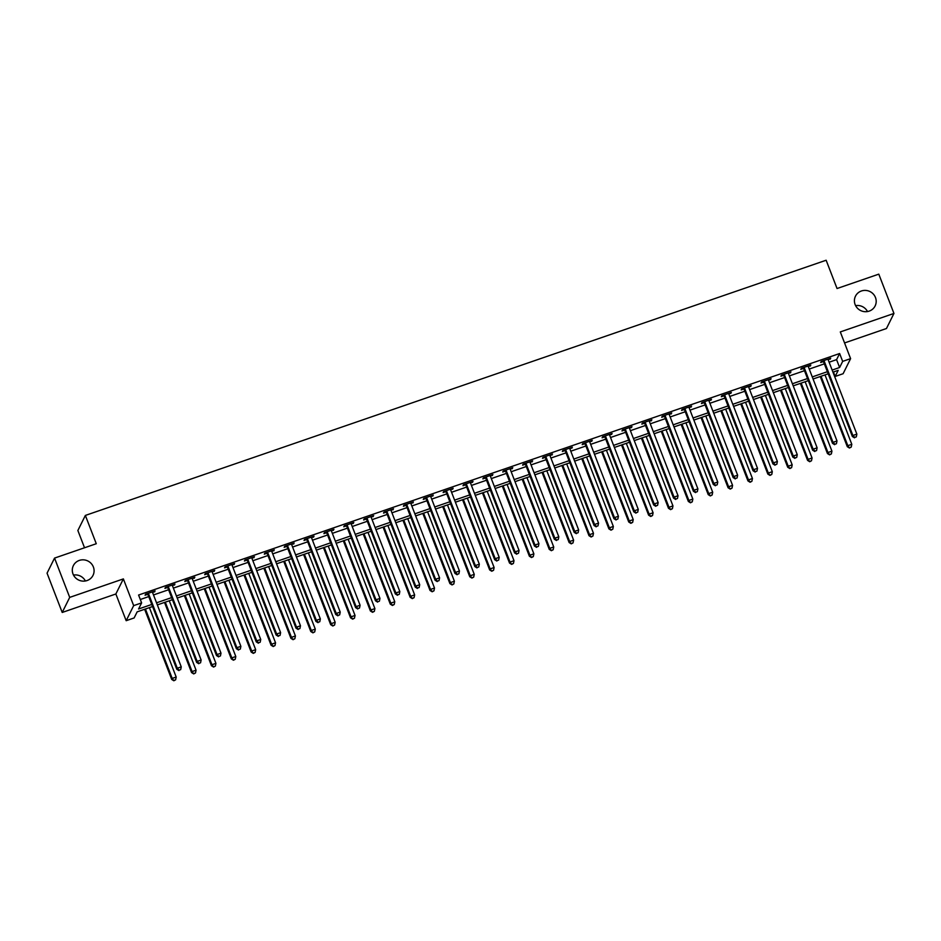 <?xml version="1.0" encoding="UTF-8"?>
<svg xmlns="http://www.w3.org/2000/svg" width="941" height="941" viewBox="0 0 941 941"><rect width="100%" height="100%" fill="white"/><g stroke="black" fill="none" stroke-linecap="round" stroke-linejoin="round"><path stroke-width="1.41" d="M93.371 566.976A10.963 10.574 -153.6 0 1 82.737 581.115A10.963 10.574 -153.6 0 1 73.374 565.6A10.963 10.574 -153.6 0 1 93.371 566.976M875.483 297.544A10.963 10.574 -153.6 0 1 864.861 311.683A10.963 10.574 -153.6 0 1 855.487 296.168A10.963 10.574 -153.6 0 1 875.483 297.544M73.504 575.069A10.963 10.574 -153.6 0 1 85.384 580.973M855.616 305.637A10.963 10.574 -153.6 0 1 867.496 311.542M152.571 606.533L137.163 611.85L134.116 617.955L126.176 620.695L133.669 605.628L141.621 602.887L138.574 608.992L151.772 604.451M115.861 593.983L123.365 578.903L69.705 597.382L54.543 558.095L47.05 573.175L62.212 612.462L115.861 593.983L126.176 620.695M84.525 547.768L77.868 530.501L85.36 515.433L826.139 260.234L837.055 288.522L878.788 274.149L893.95 313.447L840.301 331.926L850.605 358.639L843.112 373.718L835.161 376.459L838.208 370.342L832.95 372.154M844.548 342.947L886.457 328.515L893.95 313.447M833.432 371.989L835.161 376.459M69.705 597.382L62.212 612.462M829.115 362.214L836.584 359.638L839.631 353.522L138.586 595.03L141.621 602.887M140.315 599.499L148.737 596.594M153.501 594.947L168.604 589.748M173.379 588.101L188.482 582.902M193.246 581.256L208.349 576.057M213.113 574.41L228.216 569.211M232.992 567.564L248.095 562.365M252.858 560.718L267.962 555.519M272.725 553.873L287.828 548.674M292.604 547.027L307.707 541.828M312.471 540.193L327.574 534.982M332.338 533.347L347.441 528.136M352.216 526.501L367.319 521.29M372.083 519.655L387.186 514.445M391.95 512.81L407.053 507.599M411.829 505.964L426.932 500.753M431.696 499.118L446.799 493.907M451.562 492.272L466.665 487.062M471.441 485.427L486.544 480.228M491.308 478.581L506.411 473.382M511.175 471.735L526.278 466.536M531.053 464.889L546.156 459.69M550.92 458.044L566.023 452.844M570.787 451.198L585.89 445.999M590.666 444.352L605.769 439.153M610.533 437.506L625.636 432.307M630.411 430.66L645.502 425.461M650.278 423.815L665.381 418.616M670.145 416.969L685.248 411.77M690.024 410.123L705.115 404.924M709.89 403.277L724.993 398.078M729.757 396.432L744.86 391.233M749.636 389.586L764.727 384.387M769.503 382.74L784.606 377.541M789.37 375.894L804.473 370.695M809.248 369.06L824.34 363.849M828.221 359.897L830.715 358.192L821.175 361.485L820.67 362.497L823.257 361.615M808.354 366.743L810.848 365.037L801.309 368.331L800.803 369.343L803.391 368.46M788.476 373.589L790.981 371.883L781.442 375.177L780.936 376.188L783.512 375.306M768.515 379.623L768.515 379.846A1.717 1.647 26.4 0 0 768.621 380.482L771.102 378.729L761.563 382.022L761.057 383.034L763.645 382.152M748.742 387.28L751.236 385.575L741.696 388.868L741.19 389.88L743.778 388.986M728.863 394.126L731.357 392.421L721.829 395.714L721.324 396.726L723.9 395.832M708.902 400.16L708.902 400.384A1.717 1.647 26.4 0 0 709.008 401.007L711.49 399.266L701.951 402.56L701.445 403.571L704.033 402.677M689.13 407.818L691.623 406.112L682.084 409.394L681.578 410.417L684.166 409.523M669.251 414.663L671.745 412.958L662.217 416.24L661.711 417.263L664.287 416.369M649.384 421.509L651.878 419.804L642.338 423.085L641.833 424.109L644.42 423.215M629.517 428.355L632.011 426.649L622.472 429.931L621.966 430.954L624.553 430.061M609.556 434.389L609.545 434.613A1.717 1.647 26.4 0 0 609.662 435.236L612.132 433.495L602.605 436.777L602.099 437.8L604.675 436.906M589.772 442.047L592.265 440.341L582.726 443.623L582.22 444.646L584.808 443.752M569.811 448.081L569.811 448.304A1.717 1.647 26.4 0 0 569.917 448.928L572.399 447.187L562.859 450.468L562.353 451.492L564.941 450.598M550.026 455.738L552.52 454.033L542.992 457.314L542.486 458.338L545.062 457.444M530.159 462.584L532.653 460.878L523.114 464.16L522.608 465.183L525.196 464.289M510.198 468.618L510.198 468.841A1.717 1.647 26.4 0 0 510.304 469.465L512.786 467.724L503.247 471.006L502.741 472.029L505.329 471.135M490.414 476.275L492.908 474.57L483.38 477.852L482.874 478.875L485.45 477.981M470.547 483.109L473.041 481.416L463.501 484.697L462.996 485.721L465.583 484.827M450.68 489.955L453.174 488.261L443.634 491.543L443.129 492.566L445.716 491.673M430.802 496.801L433.295 495.107L423.768 498.389L423.262 499.412L425.838 498.518M410.841 502.835L410.841 503.07A1.717 1.647 26.4 0 0 410.946 503.694L413.428 501.953L403.889 505.235L403.383 506.258L405.971 505.364M391.068 510.493L393.561 508.799L384.022 512.08L383.516 513.092L386.104 512.21M371.189 517.338L373.683 515.633L364.155 518.926L363.638 519.938L366.225 519.056M351.322 524.184L353.816 522.478L344.277 525.772L343.771 526.784L346.359 525.901M331.455 531.03L333.949 529.324L324.41 532.618L323.904 533.629L326.492 532.747M311.495 537.064L311.483 537.287A1.717 1.647 26.4 0 0 311.6 537.923L314.071 536.17L304.543 539.464L304.025 540.475L306.613 539.593M291.71 544.721L294.204 543.016L284.664 546.309L284.158 547.321L286.746 546.439M271.843 551.567L274.337 549.862L264.797 553.155L264.292 554.167L266.879 553.273M251.965 558.413L254.458 556.707L244.931 560.001L244.413 561.012L247.001 560.118M232.098 565.259L234.591 563.553L225.052 566.847L224.546 567.858L227.134 566.964M212.137 571.293L212.137 571.516A1.717 1.647 26.4 0 0 212.243 572.14L214.724 570.399L205.185 573.692L204.679 574.704L207.267 573.81M192.352 578.95L194.846 577.245L185.318 580.526L184.801 581.55L187.388 580.656M172.485 585.796L174.979 584.09L165.44 587.372L164.934 588.396L167.522 587.502M152.524 591.83L152.524 592.054A1.717 1.647 26.4 0 0 152.63 592.677L155.112 590.936L145.573 594.218L145.067 595.241L147.655 594.347M123.365 578.903L133.669 605.628M839.631 353.522L842.665 361.379L850.605 358.639M54.543 558.095L96.276 543.722L85.36 515.433M828.186 373.8L813.083 379M808.307 380.646L793.204 385.845M788.44 387.492L773.337 392.691M768.574 394.338L753.47 399.537M748.695 401.172L733.592 406.383M728.828 408.018L713.725 413.228M708.961 414.863L693.858 420.074M689.083 421.709L673.979 426.92M669.216 428.555L654.113 433.766M649.349 435.401L634.246 440.611M629.47 442.246L614.367 447.457M609.603 449.092L594.5 454.291M589.736 455.938L574.633 461.137M569.858 462.784L554.755 467.983M549.991 469.63L534.888 474.829M530.124 476.475L515.021 481.674M510.245 483.321L495.142 488.52M490.379 490.167L475.276 495.366M470.512 497.013L455.409 502.212M450.633 503.858L435.53 509.057M430.766 510.704L415.663 515.903M410.899 517.55L395.796 522.749M391.021 524.396L375.918 529.595M371.154 531.242L356.051 536.441M351.287 538.087L336.184 543.286M331.408 544.933L316.305 550.132M311.542 551.779L296.439 556.978M291.675 558.625L276.572 563.824M271.796 565.459L256.693 570.669M251.929 572.304L236.826 577.515M232.062 579.15L216.959 584.361M212.184 585.996L197.081 591.207M192.317 592.842L177.214 598.053M172.45 599.688L157.347 604.898M832.15 370.072L839.619 367.496L842.665 361.379M156.535 602.805L171.638 597.606M176.414 595.959L191.517 590.76M196.281 589.113L211.384 583.914M216.148 582.267L231.251 577.068M236.026 575.422L251.129 570.222M255.893 568.576L270.996 563.377M275.76 561.742L290.863 556.531M295.639 554.896L310.742 549.685M315.506 548.05L330.609 542.839M335.372 541.204L350.475 535.994M355.251 534.359L370.354 529.148M375.118 527.513L390.221 522.302M394.985 520.667L410.088 515.456M414.863 513.821L429.966 508.611M434.73 506.976L449.833 501.776M454.597 500.13L469.7 494.931M474.476 493.284L489.579 488.085M494.343 486.438L509.446 481.239M514.209 479.592L529.312 474.393M534.088 472.747L549.191 467.548M553.955 465.901L569.058 460.702M573.822 459.055L588.925 453.856M593.7 452.209L608.803 447.01M613.567 445.364L628.67 440.165M633.434 438.518L648.537 433.319M653.313 431.672L668.416 426.473M673.18 424.826L688.283 419.627M693.047 417.98L708.15 412.781M712.925 411.135L728.028 405.936M732.792 404.289L747.895 399.09M752.659 397.443L767.762 392.244M772.537 390.609L787.641 385.398M792.404 383.763L807.507 378.553M812.271 376.918L827.374 371.707M836.584 359.638L839.619 367.496M829.927 358.474L830.209 359.215M810.048 365.32L810.342 366.061M790.181 372.165L790.464 372.907M770.314 379.011L770.597 379.752M750.436 385.857L750.73 386.598M730.569 392.691L730.851 393.444M710.702 399.537L710.984 400.29M690.823 406.383L691.117 407.135M670.957 413.228L671.239 413.981M651.09 420.074L651.372 420.827M631.211 426.92L631.505 427.673M611.344 433.766L611.626 434.519M591.477 440.611L591.76 441.364M571.599 447.457L571.893 448.198M551.732 454.303L552.014 455.044M531.865 461.149L532.147 461.89M511.986 467.995L512.28 468.736M492.119 474.84L492.402 475.581M472.253 481.686L472.535 482.427M452.374 488.532L452.668 489.273M432.507 495.378L432.789 496.119M412.64 502.223L412.923 502.965M392.762 509.069L393.056 509.81M372.895 515.915L373.177 516.656M353.028 522.761L353.31 523.502M333.149 529.607L333.443 530.348M313.282 536.452L313.565 537.193M293.416 543.298L293.698 544.039M273.537 550.144L273.831 550.885M253.67 556.99L253.952 557.731M233.803 563.824L234.086 564.576M213.925 570.669L214.219 571.422M194.058 577.515L194.34 578.268M174.191 584.361L174.473 585.114M154.312 591.207L154.606 591.96M824.269 361.309L823.763 362.332L852.381 436.506L852.887 435.495L824.269 361.309A1.717 1.647 26.4 0 0 823.928 360.768L823.763 360.591M854.722 437.424L856.31 436.883L854.722 437.424L852.887 435.495L856.863 434.119L828.233 359.944A1.717 1.647 26.4 0 1 828.127 359.309L828.127 359.086M823.763 362.332A1.717 1.647 26.4 0 0 823.41 361.779L822.669 360.968M852.381 436.506L854.51 437.836M856.31 436.883L856.863 434.119M820.246 376.529L847.312 446.693L847.817 445.681L851.793 444.305L825.01 374.894M821.034 376.259L847.817 445.681L849.452 448.022L851.24 447.069L849.652 447.61M851.793 444.305L851.24 447.069M849.452 448.022L847.312 446.693M804.39 368.154L803.885 369.178L832.514 443.352L833.02 442.341L804.39 368.154A1.717 1.647 26.4 0 0 804.049 367.613L803.896 367.437M834.843 444.27L836.431 443.729L834.843 444.27L833.02 442.341L836.996 440.964L808.366 366.79A1.717 1.647 26.4 0 1 808.26 366.155L808.26 365.931M803.885 369.178A1.717 1.647 26.4 0 0 803.543 368.625L802.802 367.813M832.514 443.352L834.643 444.681M836.431 443.729L836.996 440.964M784.523 375L784.018 376.024L812.636 450.198L813.142 449.186L784.523 375A1.717 1.647 26.4 0 0 784.182 374.459L784.018 374.283M814.977 451.115L816.565 450.574L814.977 451.115L813.142 449.186L817.117 447.81L788.499 373.636A1.717 1.647 26.4 0 1 788.382 373.001L788.393 372.777M784.018 376.024A1.717 1.647 26.4 0 0 783.677 375.471L782.924 374.659M812.636 450.198L814.777 451.527M816.565 450.574L817.117 447.81M764.657 381.846L764.151 382.869L792.769 457.044L793.275 456.032L764.657 381.846A1.717 1.647 26.4 0 0 764.315 381.293L764.151 381.129M795.11 457.961L796.698 457.42L795.11 457.961L793.275 456.032L797.25 454.656L768.621 380.482M764.151 382.869A1.717 1.647 26.4 0 0 763.798 382.317L763.057 381.505M792.769 457.044L794.898 458.373M796.698 457.42L797.25 454.656M800.368 383.375L827.445 453.538L827.951 452.515L831.926 451.151L805.143 381.728M801.167 383.105L827.951 452.515L829.574 454.868L831.373 453.915L829.786 454.456M831.926 451.151L831.373 453.915M829.574 454.868L827.445 453.538M780.501 390.221L807.578 460.384L808.084 459.361L812.059 457.996L785.264 388.574M781.289 389.95L808.084 459.361L809.707 461.713L811.495 460.761L809.907 461.302M812.059 457.996L811.495 460.761M809.707 461.713L807.578 460.384M760.634 397.067L787.699 467.23L788.205 466.207L792.181 464.842L765.398 395.42M761.422 396.796L788.205 466.207L789.84 468.559L791.628 467.606L790.04 468.147M792.181 464.842L791.628 467.606M789.84 468.559L787.699 467.23M744.778 388.692L744.272 389.715L772.902 463.889L773.408 462.866L744.778 388.692A1.717 1.647 26.4 0 0 744.437 388.139L744.284 387.974M775.231 464.807L776.819 464.266L775.231 464.807L773.408 462.866L777.384 461.502L748.754 387.327A1.717 1.647 26.4 0 1 748.648 386.692L748.648 386.469M744.272 389.715A1.717 1.647 26.4 0 0 743.931 389.162L743.19 388.351M772.902 463.889L775.031 465.219M776.819 464.266L777.384 461.502M740.755 403.912L767.832 474.076L768.338 473.052L772.314 471.688L745.531 402.266M741.555 403.642L768.338 473.052L769.961 475.405L771.761 474.452L770.173 474.993M772.314 471.688L771.761 474.452M769.961 475.405L767.832 474.076M724.911 395.538L724.405 396.549L753.023 470.735L753.529 469.712L724.911 395.538A1.717 1.647 26.4 0 0 724.57 394.985L724.405 394.82M755.364 471.653L756.952 471.112L755.364 471.653L753.529 469.712L757.505 468.347L728.887 394.173A1.717 1.647 26.4 0 1 728.769 393.538L728.781 393.314M724.405 396.549A1.717 1.647 26.4 0 0 724.064 396.008L723.311 395.196M753.023 470.735L755.164 472.064M756.952 471.112L757.505 468.347M705.044 402.383L704.527 403.395L733.157 477.581L733.662 476.558L705.044 402.383A1.717 1.647 26.4 0 0 704.703 401.831L704.538 401.666M735.497 478.499L737.085 477.957L735.497 478.499L733.662 476.558L737.638 475.193L709.008 401.007M704.527 403.395A1.717 1.647 26.4 0 0 704.186 402.854L703.445 402.042M733.157 477.581L735.286 478.91M737.085 477.957L737.638 475.193M685.166 409.229L684.66 410.241L713.29 484.427L713.796 483.403L685.166 409.229A1.717 1.647 26.4 0 0 684.825 408.676L684.672 408.512M715.619 485.344L717.207 484.803L715.619 485.344L713.796 483.403L717.771 482.039L689.141 407.853A1.717 1.647 26.4 0 1 689.035 407.23L689.035 407.006M684.66 410.241A1.717 1.647 26.4 0 0 684.319 409.7L683.578 408.888M713.29 484.427L715.419 485.756M717.207 484.803L717.771 482.039M665.299 416.075L664.793 417.086L693.411 491.273L693.917 490.249L665.299 416.075A1.717 1.647 26.4 0 0 664.958 415.522L664.793 415.357M695.752 492.19L697.34 491.649L695.752 492.19L693.917 490.249L697.893 488.885L669.274 414.699A1.717 1.647 26.4 0 1 669.157 414.075L669.169 413.852M664.793 417.086A1.717 1.647 26.4 0 0 664.452 416.545L663.699 415.734M693.411 491.273L695.552 492.602M697.34 491.649L697.893 488.885M645.432 422.921L644.914 423.932L673.544 498.118L674.05 497.095L645.432 422.921A1.717 1.647 26.4 0 0 645.091 422.368L644.926 422.203M675.885 499.036L677.473 498.483L675.885 499.036L674.05 497.095L678.026 495.731L649.396 421.544A1.717 1.647 26.4 0 1 649.29 420.921L649.29 420.698M644.914 423.932A1.717 1.647 26.4 0 0 644.573 423.391L643.832 422.58M673.544 498.118L675.673 499.448M677.473 498.483L678.026 495.731M720.888 410.758L747.966 480.922L748.471 479.898L752.447 478.534L725.652 409.112M721.676 410.488L748.471 479.898L750.095 482.251L751.883 481.298L750.295 481.839M752.447 478.534L751.883 481.298M750.095 482.251L747.966 480.922M701.021 417.604L728.087 487.767L728.593 486.744L732.568 485.38L705.785 415.957M701.81 417.334L728.593 486.744L730.228 489.097L732.016 488.132L730.428 488.685M732.568 485.38L732.016 488.132M730.228 489.097L728.087 487.767M681.143 424.45L708.22 494.613L708.726 493.59L712.702 492.225L685.918 422.803M681.943 424.179L708.726 493.59L710.349 495.942L712.149 494.978L710.561 495.531M712.702 492.225L712.149 494.978M710.349 495.942L708.22 494.613M661.276 431.296L688.353 501.459L688.859 500.436L692.835 499.071L666.04 429.649M662.064 431.025L688.859 500.436L690.482 502.788L692.27 501.824L690.682 502.376M692.835 499.071L692.27 501.824M690.482 502.788L688.353 501.459M641.409 438.141L668.475 508.305L668.98 507.281L672.956 505.917L646.173 436.495M642.197 437.871L668.98 507.281L670.615 509.634L672.403 508.669L670.815 509.222M672.956 505.917L672.403 508.669M670.615 509.634L668.475 508.305M625.553 429.766L625.047 430.778L653.677 504.964L654.183 503.941L625.553 429.766A1.717 1.647 26.4 0 0 625.212 429.214L625.059 429.049M656.006 505.882L657.594 505.329L656.006 505.882L654.183 503.941L658.159 502.576L629.529 428.39A1.717 1.647 26.4 0 1 629.423 427.767L629.423 427.543M625.047 430.778A1.717 1.647 26.4 0 0 624.706 430.237L623.954 429.425M653.677 504.964L655.806 506.293M657.594 505.329L658.159 502.576M621.53 444.987L648.608 515.15L649.114 514.127L653.089 512.763L626.306 443.34M622.33 444.717L649.114 514.127L650.737 516.48L652.536 515.515L650.937 516.068M653.089 512.763L652.536 515.515M650.737 516.48L648.608 515.15M605.686 436.612L605.181 437.624L633.799 511.81L634.305 510.787L605.686 436.612A1.717 1.647 26.4 0 0 605.345 436.059L605.181 435.895M636.14 512.727L637.727 512.175L636.14 512.727L634.305 510.787L638.28 509.422L609.662 435.236M605.181 437.624A1.717 1.647 26.4 0 0 604.84 437.083L604.087 436.271M633.799 511.81L635.94 513.139M637.727 512.175L638.28 509.422M601.664 451.833L628.741 521.996L629.247 520.973L633.222 519.608L606.427 450.186M602.452 451.551L629.247 520.973L630.87 523.314L632.658 522.361L631.07 522.914M633.222 519.608L632.658 522.361M630.87 523.314L628.741 521.996M585.82 443.458L585.302 444.47L613.932 518.656L614.438 517.632L585.82 443.458A1.717 1.647 26.4 0 0 585.478 442.905L585.314 442.74M616.261 519.573L617.861 519.02L616.261 519.573L614.438 517.632L618.413 516.268L589.784 442.082A1.717 1.647 26.4 0 1 589.678 441.458L589.678 441.235M585.302 444.47A1.717 1.647 26.4 0 0 584.961 443.929L584.22 443.117M613.932 518.656L616.061 519.985M617.861 519.02L618.413 516.268M581.797 458.679L608.862 528.842L609.368 527.819L613.344 526.454L586.561 457.032M582.585 458.396L609.368 527.819L611.003 530.159L612.791 529.207L611.203 529.759M613.344 526.454L612.791 529.207M611.003 530.159L608.862 528.842M565.941 450.304L565.435 451.315L594.065 525.501L594.571 524.478L565.941 450.304A1.717 1.647 26.4 0 0 565.6 449.751L565.447 449.586M596.394 526.419L597.982 525.866L596.394 526.419L594.571 524.478L598.547 523.114L569.917 448.928M565.435 451.315A1.717 1.647 26.4 0 0 565.094 450.774L564.341 449.963M594.065 525.501L596.194 526.831M597.982 525.866L598.547 523.114M561.918 465.524L588.995 535.688L589.501 534.664L593.477 533.3L566.694 463.878M562.718 465.242L589.501 534.664L591.124 537.005L592.924 536.052L591.324 536.605M593.477 533.3L592.924 536.052M591.124 537.005L588.995 535.688M546.074 457.15L545.568 458.161L574.186 532.347L574.692 531.324L546.074 457.15A1.717 1.647 26.4 0 0 545.733 456.597L545.568 456.42M576.527 533.265L578.115 532.712L576.527 533.265L574.692 531.324L578.668 529.959L550.05 455.773A1.717 1.647 26.4 0 1 549.932 455.15L549.944 454.926M545.568 458.161A1.717 1.647 26.4 0 0 545.227 457.62L544.474 456.808M574.186 532.347L576.327 533.665M578.115 532.712L578.668 529.959M542.051 472.37L569.129 542.534L569.634 541.51L573.61 540.146L546.815 470.723M542.839 472.088L569.634 541.51L571.258 543.851L573.045 542.898L571.458 543.451M573.61 540.146L573.045 542.898M571.258 543.851L569.129 542.534M526.207 463.984L525.69 465.007L554.32 539.193L554.825 538.17L526.207 463.984A1.717 1.647 26.4 0 0 525.866 463.442L525.701 463.266M556.649 540.11L558.248 539.558L556.649 540.11L554.825 538.17L558.801 536.805L530.171 462.619A1.717 1.647 26.4 0 1 530.065 461.996L530.065 461.772M525.69 465.007A1.717 1.647 26.4 0 0 525.349 464.466L524.607 463.654M554.32 539.193L556.449 540.51M558.248 539.558L558.801 536.805M522.184 479.216L549.25 549.379L549.756 548.356L553.731 546.992L526.948 477.569M522.973 478.934L549.756 548.356L551.391 550.697L553.179 549.744L551.591 550.297M553.731 546.992L553.179 549.744M551.391 550.697L549.25 549.379M506.329 470.829L505.823 471.853L534.453 546.039L534.959 545.015L506.329 470.829A1.717 1.647 26.4 0 0 505.987 470.288L505.835 470.112M536.782 546.956L538.37 546.403L536.782 546.956L534.959 545.015L538.934 543.651L510.304 469.465M505.823 471.853A1.717 1.647 26.4 0 0 505.482 471.312L504.729 470.5M534.453 546.039L536.582 547.356M538.37 546.403L538.934 543.651M486.462 477.675L485.956 478.698L514.574 552.885L515.08 551.861L486.462 477.675A1.717 1.647 26.4 0 0 486.121 477.134L485.956 476.958M516.915 553.802L518.503 553.249L516.915 553.802L515.08 551.861L519.056 550.497L490.437 476.311A1.717 1.647 26.4 0 1 490.32 475.687L490.332 475.452M485.956 478.698A1.717 1.647 26.4 0 0 485.615 478.146L484.862 477.334M514.574 552.885L516.715 554.202M518.503 553.249L519.056 550.497M466.595 484.521L466.077 485.544L494.707 559.719L495.213 558.707L466.595 484.521A1.717 1.647 26.4 0 0 466.254 483.98L466.089 483.803M497.036 560.648L498.636 560.095L497.036 560.648L495.213 558.707L499.189 557.343L470.559 483.156A1.717 1.647 26.4 0 1 470.453 482.533L470.453 482.298M466.077 485.544A1.717 1.647 26.4 0 0 465.736 484.991L464.995 484.18M494.707 559.719L496.836 561.048M498.636 560.095L499.189 557.343M446.716 491.367L446.21 492.39L474.84 566.564L475.346 565.553L446.716 491.367A1.717 1.647 26.4 0 0 446.375 490.826L446.222 490.649M477.169 567.494L478.757 566.941L477.169 567.494L475.346 565.553L479.322 564.177L450.692 490.002A1.717 1.647 26.4 0 1 450.586 489.379L450.586 489.144M446.21 492.39A1.717 1.647 26.4 0 0 445.869 491.837L445.117 491.026M474.84 566.564L476.969 567.894M478.757 566.941L479.322 564.177M426.849 498.212L426.344 499.236L454.962 573.41L455.468 572.399L426.849 498.212A1.717 1.647 26.4 0 0 426.508 497.671L426.344 497.495M457.302 574.339L458.89 573.787L457.302 574.339L455.468 572.399L459.443 571.022L430.825 496.848A1.717 1.647 26.4 0 1 430.707 496.225L430.719 495.989M426.344 499.236A1.717 1.647 26.4 0 0 426.002 498.683L425.25 497.871M454.962 573.41L457.103 574.739M458.89 573.787L459.443 571.022M406.983 505.058L406.465 506.082L435.095 580.256L435.601 579.244L406.983 505.058A1.717 1.647 26.4 0 0 406.641 504.517L406.477 504.341M437.424 581.185L439.024 580.632L437.424 581.185L435.601 579.244L439.576 577.868L410.946 503.694M406.465 506.082A1.717 1.647 26.4 0 0 406.124 505.529L405.383 504.717M435.095 580.256L437.224 581.585M439.024 580.632L439.576 577.868M387.104 511.904L386.598 512.927L415.228 587.102L415.734 586.09L387.104 511.904A1.717 1.647 26.4 0 0 386.763 511.363L386.61 511.186M417.557 588.019L419.145 587.478L417.557 588.019L415.734 586.09L419.71 584.714L391.08 510.54A1.717 1.647 26.4 0 1 390.974 509.916L390.974 509.681M386.598 512.927A1.717 1.647 26.4 0 0 386.257 512.375L385.504 511.563M415.228 587.102L417.357 588.431M419.145 587.478L419.71 584.714M367.237 518.75L366.731 519.773L395.349 593.947L395.855 592.936L367.237 518.75A1.717 1.647 26.4 0 0 366.896 518.209L366.731 518.032M397.69 594.865L399.278 594.324L397.69 594.865L395.855 592.936L399.831 591.56L371.213 517.385A1.717 1.647 26.4 0 1 371.095 516.762L371.107 516.527M366.731 519.773A1.717 1.647 26.4 0 0 366.39 519.22L365.637 518.409M395.349 593.947L397.49 595.277M399.278 594.324L399.831 591.56M347.37 525.596L346.853 526.619L375.483 600.793L375.988 599.782L347.37 525.596A1.717 1.647 26.4 0 0 347.017 525.054L346.864 524.878M377.811 601.711L379.411 601.17L377.811 601.711L375.988 599.782L379.964 598.405L351.334 524.231A1.717 1.647 26.4 0 1 351.228 523.596L351.228 523.372M346.853 526.619A1.717 1.647 26.4 0 0 346.511 526.066L345.77 525.254M375.483 600.793L377.612 602.122M379.411 601.17L379.964 598.405M327.492 532.441L326.986 533.465L355.616 607.639L356.121 606.627L327.492 532.441A1.717 1.647 26.4 0 0 327.15 531.9L326.998 531.724M357.945 608.556L359.533 608.015L357.945 608.556L356.121 606.627L360.097 605.251L331.467 531.077A1.717 1.647 26.4 0 1 331.361 530.442L331.361 530.218M326.986 533.465A1.717 1.647 26.4 0 0 326.645 532.912L325.892 532.1M355.616 607.639L357.745 608.968M359.533 608.015L360.097 605.251M307.625 539.287L307.119 540.31L335.737 614.485L336.243 613.473L307.625 539.287A1.717 1.647 26.4 0 0 307.284 538.746L307.119 538.57M338.078 615.402L339.666 614.861L338.078 615.402L336.243 613.473L340.219 612.097L311.6 537.923M307.119 540.31A1.717 1.647 26.4 0 0 306.778 539.758L306.025 538.946M335.737 614.485L337.878 615.814M339.666 614.861L340.219 612.097M287.746 546.133L287.24 547.156L315.87 621.331L316.376 620.319L287.746 546.133A1.717 1.647 26.4 0 0 287.405 545.58L287.252 545.415M318.199 622.248L319.799 621.707L318.199 622.248L316.376 620.319L320.352 618.943L291.722 544.768A1.717 1.647 26.4 0 1 291.616 544.133L291.616 543.91M287.24 547.156A1.717 1.647 26.4 0 0 286.899 546.603L286.158 545.792M315.87 621.331L317.999 622.66M319.799 621.707L320.352 618.943M267.879 552.979L267.373 554.002L296.003 628.176L296.509 627.153L267.879 552.979A1.717 1.647 26.4 0 0 267.538 552.426L267.385 552.261M298.332 629.094L299.92 628.553L298.332 629.094L296.509 627.153L300.485 625.789L271.855 551.614A1.717 1.647 26.4 0 1 271.749 550.979L271.749 550.756M267.373 554.002A1.717 1.647 26.4 0 0 267.032 553.449L266.279 552.638M296.003 628.176L298.132 629.505M299.92 628.553L300.485 625.789M248.012 559.824L247.507 560.848L276.125 635.022L276.63 633.999L248.012 559.824A1.717 1.647 26.4 0 0 247.671 559.272L247.507 559.107M278.465 635.94L280.053 635.398L278.465 635.94L276.63 633.999L280.606 632.634L251.988 558.46A1.717 1.647 26.4 0 1 251.87 557.825L251.882 557.601M247.507 560.848A1.717 1.647 26.4 0 0 247.165 560.295L246.413 559.483M276.125 635.022L278.265 636.351M280.053 635.398L280.606 632.634M228.134 566.67L227.628 567.682L256.258 641.868L256.764 640.845L228.134 566.67A1.717 1.647 26.4 0 0 227.793 566.117L227.64 565.953M258.587 642.785L260.186 642.244L258.587 642.785L256.764 640.845L260.739 639.48L232.109 565.294A1.717 1.647 26.4 0 1 232.004 564.671L232.004 564.447M227.628 567.682A1.717 1.647 26.4 0 0 227.287 567.141L226.546 566.329M256.258 641.868L258.387 643.197M260.186 642.244L260.739 639.48M208.267 573.516L207.761 574.528L236.391 648.714L236.897 647.69L208.267 573.516A1.717 1.647 26.4 0 0 207.926 572.963L207.773 572.798M238.72 649.631L240.308 649.09L238.72 649.631L236.897 647.69L240.872 646.326L212.243 572.14M207.761 574.528A1.717 1.647 26.4 0 0 207.42 573.986L206.667 573.175M236.391 648.714L238.52 650.043M240.308 649.09L240.872 646.326M188.4 580.362L187.894 581.373L216.512 655.559L217.018 654.536L188.4 580.362A1.717 1.647 26.4 0 0 188.059 579.809L187.894 579.644M218.853 656.477L220.441 655.936L218.853 656.477L217.018 654.536L220.994 653.172L192.376 578.986A1.717 1.647 26.4 0 1 192.258 578.362L192.27 578.139M187.894 581.373A1.717 1.647 26.4 0 0 187.553 580.832L186.8 580.021M216.512 655.559L218.653 656.889M220.441 655.936L220.994 653.172M168.521 587.208L168.016 588.219L196.645 662.405L197.151 661.382L168.521 587.208A1.717 1.647 26.4 0 0 168.18 586.655L168.027 586.49M198.974 663.323L200.574 662.77L198.974 663.323L197.151 661.382L201.127 660.017L172.497 585.831A1.717 1.647 26.4 0 1 172.391 585.208L172.391 584.984M168.016 588.219A1.717 1.647 26.4 0 0 167.674 587.678L166.933 586.866M196.645 662.405L198.774 663.734M200.574 662.77L201.127 660.017M502.306 486.062L529.383 556.213L529.889 555.202L533.865 553.826L507.081 484.415M503.106 485.779L529.889 555.202L531.512 557.543L533.312 556.59L531.712 557.143M533.865 553.826L533.312 556.59M531.512 557.543L529.383 556.213M482.439 492.896L509.516 563.059L510.022 562.048L513.998 560.671L487.203 491.261M483.227 492.625L510.022 562.048L511.645 564.388L513.433 563.436L511.845 563.988M513.998 560.671L513.433 563.436M511.645 564.388L509.516 563.059M462.572 499.742L489.638 569.905L490.143 568.893L494.119 567.517L467.336 498.107M463.36 499.471L490.143 568.893L491.778 571.234L493.566 570.281L491.978 570.834M494.119 567.517L493.566 570.281M491.778 571.234L489.638 569.905M442.693 506.587L469.771 576.751L470.277 575.739L474.252 574.363L447.469 504.952M443.493 506.317L470.277 575.739L471.9 578.08L473.699 577.127L472.1 577.68M474.252 574.363L473.699 577.127M471.9 578.08L469.771 576.751M422.827 513.433L449.904 583.596L450.41 582.585L454.385 581.209L427.59 511.798M423.615 513.163L450.41 582.585L452.033 584.926L453.821 583.973L452.233 584.514M454.385 581.209L453.821 583.973M452.033 584.926L449.904 583.596M402.96 520.279L430.025 590.442L430.531 589.431L434.507 588.054L407.724 518.644M403.748 520.008L430.531 589.431L432.166 591.771L433.954 590.819L432.366 591.36M434.507 588.054L433.954 590.819M432.166 591.771L430.025 590.442M383.081 527.125L410.158 597.288L410.664 596.276L414.64 594.9L387.857 525.49M383.881 526.854L410.664 596.276L412.287 598.617L414.087 597.664L412.487 598.205M414.64 594.9L414.087 597.664M412.287 598.617L410.158 597.288M363.214 533.97L390.292 604.134L390.797 603.122L394.773 601.746L367.978 532.335M364.002 533.7L390.797 603.122L392.421 605.463L394.208 604.51L392.62 605.051M394.773 601.746L394.208 604.51M392.421 605.463L390.292 604.134M343.347 540.816L370.413 610.98L370.919 609.968L374.894 608.592L348.111 539.181M344.135 540.546L370.919 609.968L372.554 612.309L374.342 611.356L372.754 611.897M374.894 608.592L374.342 611.356M372.554 612.309L370.413 610.98M323.469 547.662L350.546 617.825L351.052 616.814L355.028 615.438L328.244 546.027M324.269 547.391L351.052 616.814L352.675 619.154L354.475 618.202L352.875 618.743M355.028 615.438L354.475 618.202M352.675 619.154L350.546 617.825M303.602 554.508L330.679 624.671L331.185 623.648L335.161 622.283L308.366 552.861M304.39 554.237L331.185 623.648L332.808 626L334.596 625.047L333.008 625.589M335.161 622.283L334.596 625.047M332.808 626L330.679 624.671M283.735 561.354L310.801 631.517L311.306 630.494L315.282 629.129L288.499 559.707M284.523 561.083L311.306 630.494L312.941 632.846L314.729 631.893L313.141 632.434M315.282 629.129L314.729 631.893M312.941 632.846L310.801 631.517M263.856 568.199L290.934 638.363L291.439 637.339L295.415 635.975L268.632 566.553M264.656 567.929L291.439 637.339L293.063 639.692L294.862 638.739L293.263 639.28M295.415 635.975L294.862 638.739M293.063 639.692L290.934 638.363M243.99 575.045L271.067 645.208L271.573 644.185L275.548 642.821L248.753 573.398M244.778 574.775L271.573 644.185L273.196 646.538L274.984 645.585L273.396 646.126M275.548 642.821L274.984 645.585M273.196 646.538L271.067 645.208M224.123 581.891L251.188 652.054L251.694 651.031L255.67 649.666L228.886 580.244M224.911 581.62L251.694 651.031L253.329 653.383L255.117 652.431L253.529 652.972M255.67 649.666L255.117 652.431M253.329 653.383L251.188 652.054M204.244 588.737L231.321 658.9L231.827 657.877L235.803 656.512L209.02 587.09M205.044 588.466L231.827 657.877L233.45 660.229L235.25 659.265L233.65 659.817M235.803 656.512L235.25 659.265M233.45 660.229L231.321 658.9M184.377 595.582L211.454 665.746L211.96 664.722L215.924 663.358L189.141 593.936M185.165 595.312L211.96 664.722L213.583 667.075L215.371 666.11L213.783 666.663M215.924 663.358L215.371 666.11M213.583 667.075L211.454 665.746M164.51 602.428L191.576 672.592L192.082 671.568L196.057 670.204L169.274 600.781M165.298 602.158L192.082 671.568L193.717 673.921L195.505 672.956L193.917 673.509M196.057 670.204L195.505 672.956M193.717 673.921L191.576 672.592M148.654 594.053L148.149 595.065L176.779 669.251L177.284 668.228L148.654 594.053A1.717 1.647 26.4 0 0 148.313 593.5L148.16 593.336M179.108 670.168L180.696 669.616L179.108 670.168L177.284 668.228L181.248 666.863L152.63 592.677M148.149 595.065A1.717 1.647 26.4 0 0 147.808 594.524L147.055 593.712M176.779 669.251L178.908 670.58M180.696 669.616L181.248 666.863M144.632 609.274L171.709 679.437L172.215 678.414L176.19 677.05L149.407 607.627M145.432 609.003L172.215 678.414L173.838 680.766L175.638 679.802L174.038 680.355M176.19 677.05L175.638 679.802M173.838 680.766L171.709 679.437M823.928 360.768L823.41 361.779M804.049 367.613L803.543 368.625M784.182 374.459L783.677 375.471M764.315 381.293L763.798 382.317M744.437 388.139L743.931 389.162M724.57 394.985L724.064 396.008M704.703 401.831L704.186 402.854M684.825 408.676L684.319 409.7M664.958 415.522L664.452 416.545M645.091 422.368L644.573 423.391M625.212 429.214L624.706 430.237M605.345 436.059L604.84 437.083M585.478 442.905L584.961 443.929M565.6 449.751L565.094 450.774M545.733 456.597L545.227 457.62M525.866 463.442L525.349 464.466M505.987 470.288L505.482 471.312M486.121 477.134L485.615 478.146M466.254 483.98L465.736 484.991M446.375 490.826L445.869 491.837M426.508 497.671L426.002 498.683M406.641 504.517L406.124 505.529M386.763 511.363L386.257 512.375M366.896 518.209L366.39 519.22M347.017 525.054L346.511 526.066M327.15 531.9L326.645 532.912M307.284 538.746L306.778 539.758M287.405 545.58L286.899 546.603M267.538 552.426L267.032 553.449M247.671 559.272L247.165 560.295M227.793 566.117L227.287 567.141M207.926 572.963L207.42 573.986M188.059 579.809L187.553 580.832M168.18 586.655L167.674 587.678M148.313 593.5L147.808 594.524"/></g></svg>
